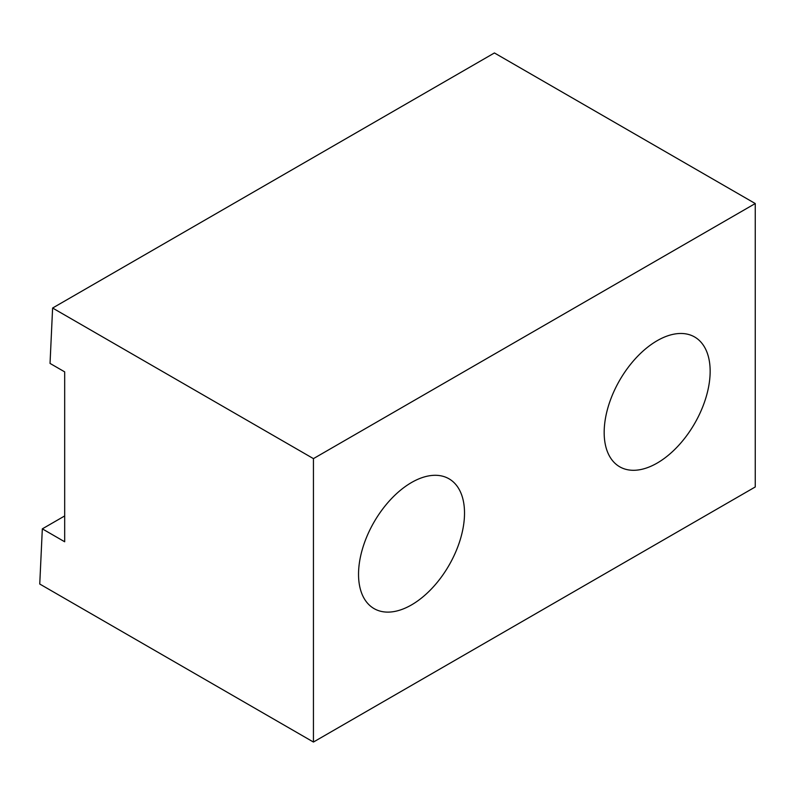 <?xml version="1.0" encoding="UTF-8"?>
<svg xmlns="http://www.w3.org/2000/svg" width="795" height="795" viewBox="0 0 795 795"><rect width="100%" height="100%" fill="white"/><g stroke="black" fill="none" stroke-linecap="round" stroke-linejoin="round"><path stroke-width="1.19" d="M411.532 604.896A74.939 43.268 120 0 0 460.484 538.851A74.939 43.268 120 0 0 448.996 478.799A74.939 43.268 120 0 0 411.532 482.515A74.939 43.268 120 0 0 362.57 548.55A74.939 43.268 120 0 0 374.057 608.602A74.939 43.268 120 0 0 411.532 604.896M657.167 463.078A74.939 43.268 120 0 0 706.119 397.033A74.939 43.268 120 0 0 694.631 336.981A74.939 43.268 120 0 0 657.167 340.697A74.939 43.268 120 0 0 608.205 406.732A74.939 43.268 120 0 0 619.693 466.784A74.939 43.268 120 0 0 657.167 463.078M755.25 203.54L494.42 52.957L52.609 308.033L313.439 458.626L755.25 203.54L755.25 486.967L313.439 742.043L313.439 458.626M313.439 742.043L39.75 584.027L42.324 528.854L64.683 541.773L64.683 371.871L50.035 363.414L52.609 308.033M64.683 515.945L42.324 528.854"/></g></svg>
